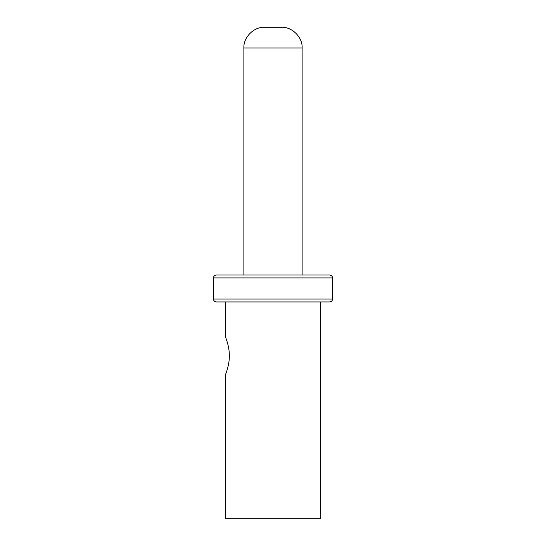<?xml version="1.0" encoding="UTF-8"?>
<svg xmlns="http://www.w3.org/2000/svg" width="546" height="546" viewBox="0 0 546 546"><rect width="100%" height="100%" fill="white"/><g stroke="black" fill="none" stroke-linecap="round" stroke-linejoin="round"><path stroke-width="0.82" d="M225.696 337.585L225.696 301.938L216.332 301.938L329.668 301.938L320.304 301.938L320.304 518.7L225.696 518.7L225.696 374.044M229.347 355.815C229.491 346.471 225.484 337.053 225.696 337.585C225.484 337.053 229.491 346.471 229.347 355.815C229.491 365.158 225.484 374.583 225.696 374.044C225.484 374.583 229.491 365.158 229.347 355.815M332.548 277.907L213.452 277.907C213.609 276.174 214.571 275.211 216.332 275.027L329.668 275.027C331.429 275.211 332.391 276.174 332.548 277.907L332.548 299.065C332.391 300.791 331.429 301.754 329.668 301.938M302.122 47.959C302.757 37.374 292.049 26.658 281.463 27.3L264.537 27.3C253.951 26.658 243.243 37.374 243.878 47.959L302.122 47.959L302.122 275.027L273 275.027M213.452 277.907L213.452 299.065L332.548 299.065M213.452 299.065C213.609 300.791 214.571 301.754 216.332 301.938M243.878 47.959L243.878 275.027"/></g></svg>
